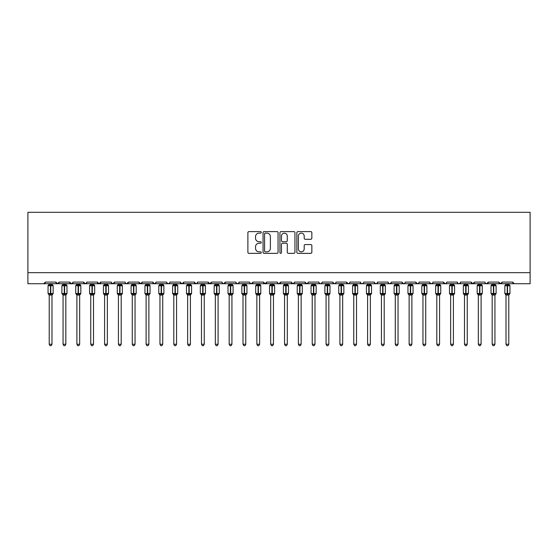 <?xml version="1.0" encoding="UTF-8"?>
<svg xmlns="http://www.w3.org/2000/svg" width="558" height="558" viewBox="0 0 558 558"><rect width="100%" height="100%" fill="white"/><g stroke="black" fill="none" stroke-linecap="round" stroke-linejoin="round"><path stroke-width="0.84" d="M261.284 232.372A0.76 0.76 0 0 0 260.523 231.612L248.973 231.612A1.088 1.088 0 0 0 247.885 232.7L247.885 252.265A1.088 1.088 0 0 0 248.973 253.353L260.523 253.353A0.76 0.76 0 0 0 261.284 252.593A0.76 0.76 0 0 0 260.523 251.832L259.024 251.832A3.481 3.481 0 0 1 255.55 248.352L255.55 246.72A3.481 3.481 0 0 1 259.024 243.246L260.523 243.246A0.76 0.76 0 0 0 261.284 242.486A0.76 0.76 0 0 0 260.523 241.726L259.024 241.726A3.481 3.481 0 0 1 255.55 238.245L255.55 236.613A3.481 3.481 0 0 1 259.024 233.139L260.523 233.139A0.76 0.76 0 0 0 261.284 232.372M310.764 239.277A1.088 1.088 0 0 0 311.852 238.189L311.852 232.7A1.088 1.088 0 0 0 310.764 231.612L297.937 231.612A1.088 1.088 0 0 0 296.856 232.7L296.856 252.265A1.088 1.088 0 0 0 297.937 253.353L310.764 253.353A1.088 1.088 0 0 0 311.852 252.265L311.852 245.639A1.088 1.088 0 0 0 310.764 244.55L305.275 244.55A1.088 1.088 0 0 0 304.194 245.639L304.194 248.924A2.909 2.909 0 0 1 301.285 251.832A2.909 2.909 0 0 1 298.377 248.924L298.377 236.041A2.909 2.909 0 0 1 301.285 233.139A2.909 2.909 0 0 1 304.194 236.041L304.194 238.189A1.088 1.088 0 0 0 305.275 239.277L310.764 239.277M27.9 272.66L530.1 272.66L530.1 212.305L27.9 212.305L27.9 283.736L43.677 283.736L45.344 282.076L55.863 282.076L56.47 283.359M278.051 232.7A1.088 1.088 0 0 0 276.963 231.612L264.136 231.612A1.088 1.088 0 0 0 263.048 232.7L263.048 252.265A1.088 1.088 0 0 0 264.136 253.353L276.963 253.353A1.088 1.088 0 0 0 278.051 252.265L278.051 232.7M281.037 231.612L293.864 231.612A1.088 1.088 0 0 1 294.952 232.7L294.952 252.265A1.088 1.088 0 0 1 293.864 253.353L288.374 253.353A1.088 1.088 0 0 1 287.286 252.265L287.286 244.334A1.088 1.088 0 0 0 286.198 243.246L282.557 243.246A1.088 1.088 0 0 0 281.476 244.334L281.476 252.593A0.76 0.76 0 0 1 280.709 253.353A0.76 0.76 0 0 1 279.949 252.593L279.949 232.7A1.088 1.088 0 0 1 281.037 231.612M43.677 283.736L45.344 282.076A1.66 1.66 0 0 1 43.677 283.736L57.523 283.736L55.863 282.076A1.66 1.66 0 0 0 57.523 283.736A1.66 1.66 0 0 0 59.183 282.076L69.701 282.076A1.66 1.66 0 0 0 71.368 283.736A1.66 1.66 0 0 0 73.028 282.076L83.547 282.076A1.66 1.66 0 0 0 85.207 283.736A1.66 1.66 0 0 0 86.867 282.076L97.392 282.076A1.66 1.66 0 0 0 99.052 283.736A1.66 1.66 0 0 0 100.712 282.076L111.23 282.076A1.66 1.66 0 0 0 112.89 283.736A1.66 1.66 0 0 0 114.55 282.076L125.076 282.076A1.66 1.66 0 0 0 126.736 283.736A1.66 1.66 0 0 0 128.396 282.076L138.914 282.076A1.66 1.66 0 0 0 140.574 283.736A1.66 1.66 0 0 0 142.241 282.076L152.759 282.076A1.66 1.66 0 0 0 154.42 283.736A1.66 1.66 0 0 0 156.08 282.076L166.598 282.076A1.66 1.66 0 0 0 168.258 283.736A1.66 1.66 0 0 0 169.925 282.076L180.443 282.076A1.66 1.66 0 0 0 182.103 283.736A1.66 1.66 0 0 0 183.763 282.076L194.282 282.076A1.66 1.66 0 0 0 195.949 283.736A1.66 1.66 0 0 0 197.609 282.076L208.127 282.076A1.66 1.66 0 0 0 209.787 283.736A1.66 1.66 0 0 0 211.447 282.076L221.972 282.076A1.66 1.66 0 0 0 223.632 283.736A1.66 1.66 0 0 0 225.292 282.076L235.811 282.076A1.66 1.66 0 0 0 237.471 283.736A1.66 1.66 0 0 0 239.131 282.076L249.656 282.076A1.66 1.66 0 0 0 251.316 283.736A1.66 1.66 0 0 0 252.976 282.076L263.495 282.076A1.66 1.66 0 0 0 265.155 283.736A1.66 1.66 0 0 0 266.822 282.076L277.34 282.076A1.66 1.66 0 0 0 279 283.736A1.66 1.66 0 0 0 280.66 282.076L291.178 282.076A1.66 1.66 0 0 0 292.845 283.736A1.66 1.66 0 0 0 294.505 282.076L305.024 282.076A1.66 1.66 0 0 0 306.684 283.736A1.66 1.66 0 0 0 308.344 282.076L318.869 282.076A1.66 1.66 0 0 0 320.529 283.736A1.66 1.66 0 0 0 322.189 282.076L332.707 282.076A1.66 1.66 0 0 0 334.368 283.736A1.66 1.66 0 0 0 336.028 282.076L346.553 282.076A1.66 1.66 0 0 0 348.213 283.736A1.66 1.66 0 0 0 349.873 282.076L360.391 282.076A1.66 1.66 0 0 0 362.051 283.736A1.66 1.66 0 0 0 363.718 282.076L374.237 282.076A1.66 1.66 0 0 0 375.897 283.736A1.66 1.66 0 0 0 377.557 282.076L388.075 282.076A1.66 1.66 0 0 0 389.742 283.736A1.66 1.66 0 0 0 391.402 282.076L401.92 282.076A1.66 1.66 0 0 0 403.58 283.736A1.66 1.66 0 0 0 405.241 282.076L415.759 282.076A1.66 1.66 0 0 0 417.426 283.736A1.66 1.66 0 0 0 419.086 282.076L429.604 282.076A1.66 1.66 0 0 0 431.264 283.736A1.66 1.66 0 0 0 432.924 282.076L443.45 282.076A1.66 1.66 0 0 0 445.11 283.736A1.66 1.66 0 0 0 446.77 282.076L457.288 282.076A1.66 1.66 0 0 0 458.948 283.736A1.66 1.66 0 0 0 460.608 282.076L471.133 282.076A1.66 1.66 0 0 0 472.793 283.736A1.66 1.66 0 0 0 474.453 282.076L484.972 282.076A1.66 1.66 0 0 0 486.632 283.736A1.66 1.66 0 0 0 488.299 282.076L498.817 282.076A1.66 1.66 0 0 0 500.477 283.736A1.66 1.66 0 0 0 502.137 282.076L512.656 282.076A1.66 1.66 0 0 0 514.323 283.736L512.656 282.076M58.576 283.359L59.183 282.076L57.523 283.736L500.477 283.736L498.817 282.076L499.424 283.359M485.565 283.345L486.632 283.736L488.299 282.076L487.985 283.039M471.133 282.076L472.793 283.736L474.453 282.076L474.147 283.039M460.608 282.076L460.001 283.359M457.288 282.076L457.895 283.359M446.77 282.076L446.463 283.039M446.177 283.345L445.11 283.736L443.45 282.076L444.056 283.359M429.604 282.076L430.211 283.359M391.402 282.076L390.795 283.359M388.075 282.076L388.682 283.359L389.742 283.736L391.221 282.822M377.557 282.076L376.95 283.359L375.897 283.736L374.418 282.822M374.237 282.076L374.843 283.359M360.391 282.076L360.998 283.359L362.051 283.736L363.125 283.345M349.28 283.345L348.213 283.736L346.553 282.076L347.16 283.359M336.028 282.076L335.721 283.039M335.442 283.345L334.368 283.736L332.707 282.076L333.314 283.359M322.189 282.076L321.582 283.359L320.529 283.736L319.455 283.345M318.869 282.076L319.476 283.359M308.344 282.076L307.737 283.359M308.169 282.822L306.684 283.736L305.024 282.076L305.331 283.039M294.505 282.076L293.899 283.359M294.324 282.822L292.845 283.736L291.178 282.076L291.785 283.359M277.933 283.345L279 283.736L280.66 282.076L280.053 283.359M277.34 282.076L277.947 283.359M266.822 282.076L265.155 283.736L263.495 282.076L264.101 283.359M250.249 283.345L251.316 283.736L252.976 282.076L252.369 283.359M239.131 282.076L238.524 283.359M235.811 282.076L236.418 283.359M221.972 282.076L222.579 283.359L223.632 283.736L225.292 282.076M211.447 282.076L209.787 283.736L208.127 282.076L208.734 283.359M197.609 282.076L197.002 283.359L195.949 283.736L194.282 282.076L194.895 283.359M180.443 282.076L181.05 283.359M166.598 282.076L167.205 283.359M156.08 282.076L155.473 283.359M138.914 282.076L140.574 283.736L142.241 282.076L141.627 283.359M125.662 283.345L126.736 283.736L128.396 282.076L127.789 283.359M125.076 282.076L125.683 283.359M111.412 282.822L112.89 283.736L114.55 282.076L113.944 283.359M111.23 282.076L111.837 283.359M97.999 283.359L97.392 282.076L99.052 283.736L100.712 282.076L100.105 283.359M86.867 282.076L86.26 283.359M73.028 282.076L72.421 283.359M530.1 272.66L530.1 283.736L500.477 283.736L502.137 282.076M69.701 282.076L71.368 283.736L72.847 282.822M83.547 282.076L85.207 283.736L86.685 282.822M152.759 282.076L154.42 283.736L155.898 282.822M166.779 282.822L168.258 283.736L169.332 283.345M180.625 282.822L182.103 283.736L183.763 282.076M235.992 282.822L237.471 283.736L238.545 283.345M401.92 282.076L403.58 283.736L404.648 283.345M415.759 282.076L417.426 283.736L418.493 283.345M429.786 282.822L431.264 283.736L432.338 283.345M457.881 283.345L458.948 283.736L460.022 283.345M265.329 233.139A0.76 0.76 0 0 0 264.569 233.9L264.569 251.072A0.76 0.76 0 0 0 265.329 251.832L266.905 251.832A3.481 3.481 0 0 0 270.386 248.352L270.386 236.613A3.481 3.481 0 0 0 266.905 233.139L265.329 233.139M287.286 236.097A2.909 2.909 0 0 0 284.378 233.188A2.909 2.909 0 0 0 281.476 236.097L281.476 240.638A1.088 1.088 0 0 0 282.557 241.726L286.198 241.726A1.088 1.088 0 0 0 287.286 240.638L287.286 236.097M49.216 294.994L49.216 294.994A1.221 1.165 180 0 0 48.581 293.968L48.818 293.613L50.436 294.003L50.771 293.508L50.771 285.257L52.389 285.647L52.787 285.236A0.551 0.551 0 0 1 53.15 285.752L48.058 285.752L48.058 293.508L50.436 293.508L50.436 285.257L48.818 285.647L48.581 285.291A1.221 1.165 -0 0 0 49.216 284.266L51.985 284.322L51.985 283.736M51.985 344.251L51.155 345.695L50.046 345.695L49.216 344.251L51.985 344.251L51.985 294.938L50.436 295.098L50.436 294.003L50.771 293.508L53.15 293.508A0.551 0.551 0 0 1 52.787 294.024L51.985 295.168M49.216 344.251L49.216 294.938L48.818 293.613M50.436 295.098L49.216 294.938M49.216 283.736L49.216 284.273M50.771 295.098L50.771 294.003L52.389 293.613L52.787 294.024M49.216 284.322L48.818 285.647L49.216 284.322M52.389 285.647L51.985 284.322M51.985 294.938L52.389 293.613M63.061 294.994L63.061 294.994A1.221 1.165 180 0 0 62.419 293.968L62.656 293.613L64.275 294.003L64.609 293.508L64.609 285.257L66.228 285.647L66.625 285.236A0.551 0.551 0 0 1 66.988 285.752L61.896 285.752L61.896 293.508L64.275 293.508L64.275 285.257L62.656 285.647L62.419 285.291A1.221 1.165 -0 0 0 63.061 284.266L65.83 284.322L65.83 283.736M65.83 344.251L65 345.695L63.891 345.695L63.061 344.251L65.83 344.251L65.83 294.938L64.275 295.098L64.275 294.003L64.609 293.508L66.988 293.508A0.551 0.551 0 0 1 66.625 294.024L65.83 295.168M63.061 344.251L63.061 294.938L62.656 293.613M64.275 295.098L63.061 294.938M63.061 283.736L63.061 284.273M64.609 295.098L64.609 294.003L66.228 293.613L66.625 294.024M63.061 284.322L62.656 285.647L63.061 284.322M66.228 285.647L65.83 284.322M65.83 294.938L66.228 293.613M76.899 294.994L76.899 294.994A1.221 1.165 180 0 0 76.265 293.968L76.502 293.613L78.12 294.003L78.455 293.508L78.455 285.257L80.073 285.647L80.471 285.236A0.551 0.551 0 0 1 80.833 285.752L75.742 285.752L75.742 293.508L78.12 293.508L78.12 285.257L76.502 285.647L76.265 285.291A1.221 1.165 -0 0 0 76.899 284.266L79.668 284.322L79.668 283.736M79.668 344.251L78.838 345.695L77.736 345.695L76.899 344.251L79.668 344.251L79.668 294.938L78.12 295.098L78.12 294.003L78.455 293.508L80.833 293.508A0.551 0.551 0 0 1 80.471 294.024L79.668 295.168M76.899 344.251L76.899 294.938L76.502 293.613M78.12 295.098L76.899 294.938M76.899 283.736L76.899 284.273M78.455 295.098L78.455 294.003L80.073 293.613L80.471 294.024M76.899 284.322L76.502 285.647L76.899 284.322M80.073 285.647L79.668 284.322M79.668 294.938L80.073 293.613M90.745 294.994L90.745 294.994A1.221 1.165 180 0 0 90.103 293.968L90.34 293.613L91.965 294.003L92.293 293.508L92.293 285.257L93.911 285.647L94.309 285.236A0.551 0.551 0 0 1 94.679 285.752L89.58 285.752L89.58 293.508L91.965 293.508L91.965 285.257L90.34 285.647L90.103 285.291A1.221 1.165 -0 0 0 90.745 284.266L93.514 284.322L93.514 283.736M93.514 344.251L92.684 345.695L91.575 345.695L90.745 344.251L93.514 344.251L93.514 294.938L91.965 295.098L91.965 294.003L92.293 293.508L94.679 293.508A0.551 0.551 0 0 1 94.309 294.024L93.514 295.168M90.745 344.251L90.745 294.938L90.34 293.613M91.965 295.098L90.745 294.938M90.745 283.736L90.745 284.273M92.293 295.098L92.293 294.003L93.911 293.613L94.309 294.024M90.745 284.322L90.34 285.647L90.745 284.322M93.911 285.647L93.514 284.322M93.514 294.938L93.911 293.613M104.583 294.994L104.583 294.994A1.221 1.165 180 0 0 103.948 293.968L104.186 293.613L105.804 294.003L106.139 293.508L106.139 285.257L107.757 285.647L108.154 285.236A0.551 0.551 0 0 1 108.517 285.752L103.425 285.752L103.425 293.508L105.804 293.508L105.804 285.257L104.186 285.647L103.948 285.291A1.221 1.165 -0 0 0 104.583 284.266L107.359 284.322L107.352 283.736M107.352 344.251L106.522 345.695L105.42 345.695L104.583 344.251L107.352 344.251L107.359 294.938L105.804 295.098L105.804 294.003L106.139 293.508L108.517 293.508A0.551 0.551 0 0 1 108.154 294.024L107.352 295.168M104.583 344.251L104.583 294.938L104.186 293.613M105.804 295.098L104.583 294.938M104.583 283.736L104.583 284.273M106.139 295.098L106.139 294.003L107.757 293.613L108.154 294.024M104.583 284.322L104.186 285.647L104.583 284.322M107.757 285.647L107.359 284.322M107.359 294.938L107.757 293.613M118.429 294.994L118.429 294.994A1.221 1.165 180 0 0 117.787 293.968L118.024 293.613L119.649 294.003L119.977 293.508L119.977 285.257L121.602 285.647L122 285.236A0.551 0.551 0 0 1 122.362 285.752L117.264 285.752L117.264 293.508L119.649 293.508L119.649 285.257L118.024 285.647L117.787 285.291A1.221 1.165 -0 0 0 118.429 284.266L121.198 284.322L121.198 283.736M121.198 344.251L120.368 345.695L119.259 345.695L118.429 344.251L121.198 344.251L121.198 294.938L119.649 295.098L119.649 294.003L119.977 293.508L122.362 293.508A0.551 0.551 0 0 1 122 294.024L121.198 295.168M118.429 344.251L118.429 294.938L118.024 293.613M119.649 295.098L118.429 294.938M118.429 283.736L118.429 284.273M119.977 295.098L119.977 294.003L121.602 293.613L122 294.024M118.429 284.322L118.024 285.647L118.429 284.322M121.602 285.647L121.198 284.322M121.198 294.938L121.602 293.613M132.274 294.994L132.274 294.994A1.221 1.165 180 0 0 131.632 293.968L131.869 293.613L133.488 294.003L133.822 293.508L133.822 285.257L135.441 285.647L135.838 285.236A0.551 0.551 0 0 1 136.201 285.752L131.109 285.752L131.109 293.508L133.488 293.508L133.488 285.257L131.869 285.647L131.632 285.291A1.221 1.165 -0 0 0 132.274 284.266L135.043 284.322L135.043 283.736M135.043 344.251L134.206 345.695L133.104 345.695L132.274 344.251L135.043 344.251L135.043 294.938L133.488 295.098L133.488 294.003L133.822 293.508L136.201 293.508A0.551 0.551 0 0 1 135.838 294.024L135.043 295.168M132.274 344.251L132.274 294.987L131.869 293.613M133.488 295.098L132.267 294.938M132.274 283.736L132.274 284.273M133.822 295.098L133.822 294.003L135.441 293.613L135.838 294.024M132.267 284.322L131.869 285.647L132.267 284.322M135.441 285.647L135.043 284.322M135.043 294.938L135.441 293.613M146.112 294.994L146.112 294.994A1.221 1.165 180 0 0 145.471 293.968L145.715 293.613L147.333 294.003L147.661 293.508L147.661 285.257L149.286 285.647L149.684 285.236A0.551 0.551 0 0 1 150.046 285.752L144.947 285.752L144.947 293.508L147.333 293.508L147.333 285.257L145.715 285.647L145.471 285.291A1.221 1.165 -0 0 0 146.112 284.266L148.881 284.322L148.881 283.736M148.881 344.251L148.051 345.695L146.942 345.695L146.112 344.251L148.881 344.251L148.881 294.938L147.333 295.098L147.333 294.003L147.661 293.508L150.046 293.508A0.551 0.551 0 0 1 149.684 294.024L148.881 295.168M146.112 344.251L146.112 294.938L145.715 293.613M147.333 295.098L146.112 294.938M146.112 283.736L146.112 284.273M147.661 295.098L147.661 294.003L149.286 293.613L149.684 294.024M146.112 284.322L145.715 285.647L146.112 284.322M149.286 285.647L148.881 284.322M148.881 294.938L149.286 293.613M159.958 294.994L159.958 294.994A1.221 1.165 180 0 0 159.316 293.968L159.553 293.613L161.171 294.003L161.506 293.508L161.506 285.257L163.124 285.647L163.522 285.236A0.551 0.551 0 0 1 163.885 285.752L158.793 285.752L158.793 293.508L161.171 293.508L161.171 285.257L159.553 285.647L159.316 285.291A1.221 1.165 -0 0 0 159.958 284.266L162.727 284.322L162.727 283.736M162.727 344.251L161.89 345.695L160.788 345.695L159.958 344.251L162.727 344.251L162.727 294.938L161.171 295.098L161.171 294.003L161.506 293.508L163.885 293.508A0.551 0.551 0 0 1 163.522 294.024L162.727 295.168M159.958 344.251L159.958 294.938L159.553 293.613M161.171 295.098L159.958 294.938M159.958 283.736L159.958 284.273M161.506 295.098L161.506 294.003L163.124 293.613L163.522 294.024M159.958 284.322L159.553 285.647L159.958 284.322M163.124 285.647L162.727 284.322M162.727 294.938L163.124 293.613M173.796 294.994L173.796 294.994A1.221 1.165 180 0 0 173.161 293.968L173.398 293.613L175.017 294.003L175.352 293.508L175.352 285.257L176.97 285.647L177.367 285.236A0.551 0.551 0 0 1 177.73 285.752L172.638 285.752L172.638 293.508L175.017 293.508L175.017 285.257L173.398 285.647L173.161 285.291A1.221 1.165 -0 0 0 173.796 284.266L176.565 284.322L176.565 283.736M176.565 344.251L175.735 345.695L174.626 345.695L173.796 344.251L176.565 344.251L176.565 294.938L175.017 295.098L175.017 294.003L175.352 293.508L177.73 293.508A0.551 0.551 0 0 1 177.367 294.024L176.565 295.168M173.796 344.251L173.796 294.938L173.398 293.613M175.017 295.098L173.796 294.938M173.796 283.736L173.796 284.273M175.352 295.098L175.352 294.003L176.97 293.613L177.367 294.024M173.796 284.322L173.398 285.647L173.796 284.322M176.97 285.647L176.565 284.322M176.565 294.938L176.97 293.613M187.641 294.994L187.641 294.994A1.221 1.165 180 0 0 187 293.968L187.237 293.613L188.862 294.003L189.19 293.508L189.19 285.257L190.808 285.647L191.206 285.236A0.551 0.551 0 0 1 191.568 285.752L186.477 285.752L186.477 293.508L188.862 293.508L188.862 285.257L187.237 285.647L187 285.291A1.221 1.165 -0 0 0 187.641 284.266L190.411 284.322L190.411 283.736M190.411 344.251L189.581 345.695L188.471 345.695L187.641 344.251L190.411 344.251L190.411 294.938L188.862 295.098L188.862 294.003L189.19 293.508L191.568 293.508A0.551 0.551 0 0 1 191.206 294.024L190.411 295.168M187.641 344.251L187.641 294.938L187.237 293.613M188.862 295.098L187.641 294.938M187.641 283.736L187.641 284.273M189.19 295.098L189.19 294.003L190.808 293.613L191.206 294.024M187.641 284.322L187.237 285.647L187.641 284.322M190.808 285.647L190.411 284.322M190.411 294.938L190.808 293.613M201.48 294.994L201.48 294.994A1.221 1.165 180 0 0 200.845 293.968L201.082 293.613L202.7 294.003L203.035 293.508L203.035 285.257L204.653 285.647L205.051 285.236A0.551 0.551 0 0 1 205.414 285.752L200.322 285.752L200.322 293.508L202.7 293.508L202.7 285.257L201.082 285.647L200.845 285.291A1.221 1.165 -0 0 0 201.48 284.266L204.249 284.322L204.249 283.736M204.249 344.251L203.419 345.695L202.317 345.695L201.48 344.251L204.249 344.251L204.249 294.938L202.7 295.098L202.7 294.003L203.035 293.508L205.414 293.508A0.551 0.551 0 0 1 205.051 294.024L204.249 295.168M201.48 344.251L201.48 294.938L201.082 293.613M202.7 295.098L201.48 294.938M201.48 283.736L201.48 284.273M203.035 295.098L203.035 294.003L204.653 293.613L205.051 294.024M201.48 284.322L201.082 285.647L201.48 284.322M204.653 285.647L204.249 284.322M204.249 294.938L204.653 293.613M215.325 294.994L215.325 294.994A1.221 1.165 180 0 0 214.684 293.968L214.921 293.613L216.546 294.003L216.874 293.508L216.874 285.257L218.499 285.647L218.896 285.236A0.551 0.551 0 0 1 219.259 285.752L214.16 285.752L214.16 293.508L216.546 293.508L216.546 285.257L214.921 285.647L214.684 285.291A1.221 1.165 -0 0 0 215.325 284.266L218.094 284.322L218.094 283.736M218.094 344.251L217.264 345.695L216.155 345.695L215.325 344.251L218.094 344.251L218.094 294.938L216.546 295.098L216.546 294.003L216.874 293.508L219.259 293.508A0.551 0.551 0 0 1 218.896 294.024L218.094 295.168M215.325 344.251L215.325 294.938L214.921 293.613M216.546 295.098L215.325 294.938M215.325 283.736L215.325 284.273M216.874 295.098L216.874 294.003L218.499 293.613L218.896 294.024M215.325 284.322L214.921 285.647L215.325 284.322M218.499 285.647L218.094 284.322M218.094 294.938L218.499 293.613M229.171 294.994L229.171 294.994A1.221 1.165 180 0 0 228.529 293.968L228.766 293.613L230.384 294.003L230.719 293.508L230.719 285.257L232.337 285.647L232.735 285.236A0.551 0.551 0 0 1 233.098 285.752L228.006 285.752L228.006 293.508L230.384 293.508L230.384 285.257L228.766 285.647L228.529 285.291A1.221 1.165 -0 0 0 229.171 284.266L231.94 284.322L231.933 283.736M231.933 344.251L231.103 345.695L230.001 345.695L229.171 344.251L231.933 344.251L231.94 294.938L230.384 295.098L230.384 294.003L230.719 293.508L233.098 293.508A0.551 0.551 0 0 1 232.735 294.024L231.933 295.168M229.171 344.251L229.171 294.987L228.766 293.613M230.384 295.098L229.164 294.938M229.171 283.736L229.171 284.273M230.719 295.098L230.719 294.003L232.337 293.613L232.735 294.024M229.164 284.322L228.766 285.647L229.164 284.322M232.337 285.647L231.94 284.322M231.94 294.938L232.337 293.613M243.009 294.994L243.009 294.994A1.221 1.165 180 0 0 242.367 293.968L242.611 293.613L244.23 294.003L244.557 293.508L244.557 285.257L246.183 285.647L246.58 285.236A0.551 0.551 0 0 1 246.943 285.752L241.844 285.752L241.844 293.508L244.23 293.508L244.23 285.257L242.611 285.647L242.367 285.291A1.221 1.165 -0 0 0 243.009 284.266L245.778 284.322L245.778 283.736M245.778 344.251L244.948 345.695L243.839 345.695L243.009 344.251L245.778 344.251L245.778 294.938L244.23 295.098L244.23 294.003L244.557 293.508L246.943 293.508A0.551 0.551 0 0 1 246.58 294.024L245.778 295.168M243.009 344.251L243.009 294.938L242.611 293.613M244.23 295.098L243.009 294.938M243.009 283.736L243.009 284.273M244.557 295.098L244.557 294.003L246.183 293.613L246.58 294.024M243.009 284.322L242.611 285.647L243.009 284.322M246.183 285.647L245.778 284.322M245.778 294.938L246.183 293.613M256.854 294.994L256.854 294.994A1.221 1.165 180 0 0 256.213 293.968L256.45 293.613L258.068 294.003L258.403 293.508L258.403 285.257L260.021 285.647L260.419 285.236A0.551 0.551 0 0 1 260.781 285.752L255.69 285.752L255.69 293.508L258.068 293.508L258.068 285.257L256.45 285.647L256.213 285.291A1.221 1.165 -0 0 0 256.854 284.266L259.623 284.322L259.623 283.736M259.623 344.251L258.786 345.695L257.684 345.695L256.854 344.251L259.623 344.251L259.623 294.938L258.068 295.098L258.068 294.003L258.403 293.508L260.781 293.508A0.551 0.551 0 0 1 260.419 294.024L259.623 295.168M256.854 344.251L256.854 294.938L256.45 293.613M258.068 295.098L256.854 294.938M256.854 283.736L256.854 284.273M258.403 295.098L258.403 294.003L260.021 293.613L260.419 294.024M256.854 284.322L256.45 285.647L256.854 284.322M260.021 285.647L259.623 284.322M259.623 294.938L260.021 293.613M270.693 294.994L270.693 294.994A1.221 1.165 180 0 0 270.058 293.968L270.295 293.613L271.913 294.003L272.248 293.508L272.248 285.257L273.866 285.647L274.264 285.236A0.551 0.551 0 0 1 274.627 285.752L269.535 285.752L269.535 293.508L271.913 293.508L271.913 285.257L270.295 285.647L270.058 285.291A1.221 1.165 -0 0 0 270.693 284.266L273.462 284.322L273.462 283.736M273.462 344.251L272.632 345.695L271.523 345.695L270.693 344.251L273.462 344.251L273.462 294.938L271.913 295.098L271.913 294.003L272.248 293.508L274.627 293.508A0.551 0.551 0 0 1 274.264 294.024L273.462 295.168M270.693 344.251L270.693 294.938L270.295 293.613M271.913 295.098L270.693 294.938M270.693 283.736L270.693 284.273M272.248 295.098L272.248 294.003L273.866 293.613L274.264 294.024M270.693 284.322L270.295 285.647L270.693 284.322M273.866 285.647L273.462 284.322M273.462 294.938L273.866 293.613M284.538 294.994L284.538 294.994A1.221 1.165 180 0 0 283.896 293.968L284.134 293.613L285.752 294.003L286.087 293.508L286.087 285.257L287.705 285.647L288.102 285.236A0.551 0.551 0 0 1 288.465 285.752L283.373 285.752L283.373 293.508L285.752 293.508L285.752 285.257L284.134 285.647L283.896 285.291A1.221 1.165 -0 0 0 284.538 284.266L287.307 284.322L287.307 283.736M287.307 344.251L286.477 345.695L285.368 345.695L284.538 344.251L287.307 344.251L287.307 294.938L285.752 295.098L285.752 294.003L286.087 293.508L288.465 293.508A0.551 0.551 0 0 1 288.102 294.024L287.307 295.168M284.538 344.251L284.538 294.938L284.134 293.613M285.752 295.098L284.538 294.938M284.538 283.736L284.538 284.273M286.087 295.098L286.087 294.003L287.705 293.613L288.102 294.024M284.538 284.322L284.134 285.647L284.538 284.322M287.705 285.647L287.307 284.322M287.307 294.938L287.705 293.613M298.377 294.994L298.377 294.994A1.221 1.165 180 0 0 297.742 293.968L297.979 293.613L299.597 294.003L299.932 293.508L299.932 285.257L301.55 285.647L301.948 285.236A0.551 0.551 0 0 1 302.31 285.752L297.219 285.752L297.219 293.508L299.597 293.508L299.597 285.257L297.979 285.647L297.742 285.291A1.221 1.165 -0 0 0 298.377 284.266L301.146 284.322L301.146 283.736M301.146 344.251L300.316 345.695L299.214 345.695L298.377 344.251L301.146 344.251L301.146 294.938L299.597 295.098L299.597 294.003L299.932 293.508L302.31 293.508A0.551 0.551 0 0 1 301.948 294.024L301.146 295.168M298.377 344.251L298.377 294.938L297.979 293.613M299.597 295.098L298.377 294.938M298.377 283.736L298.377 284.273M299.932 295.098L299.932 294.003L301.55 293.613L301.948 294.024M298.377 284.322L297.979 285.647L298.377 284.322M301.55 285.647L301.146 284.322M301.146 294.938L301.55 293.613M312.222 294.994L312.222 294.994A1.221 1.165 180 0 0 311.58 293.968L311.817 293.613L313.443 294.003L313.77 293.508L313.77 285.257L315.389 285.647L315.786 285.236A0.551 0.551 0 0 1 316.156 285.752L311.057 285.752L311.057 293.508L313.443 293.508L313.443 285.257L311.817 285.647L311.58 285.291A1.221 1.165 -0 0 0 312.222 284.266L314.991 284.322L314.991 283.736M314.991 344.251L314.161 345.695L313.052 345.695L312.222 344.251L314.991 344.251L314.991 294.938L313.443 295.098L313.443 294.003L313.77 293.508L316.156 293.508A0.551 0.551 0 0 1 315.786 294.024L314.991 295.168M312.222 344.251L312.222 294.938L311.817 293.613M313.443 295.098L312.222 294.938M312.222 283.736L312.222 284.273M313.77 295.098L313.77 294.003L315.389 293.613L315.786 294.024M312.222 284.322L311.817 285.647L312.222 284.322M315.389 285.647L314.991 284.322M314.991 294.938L315.389 293.613M326.067 294.994L326.067 294.994A1.221 1.165 180 0 0 325.426 293.968L325.663 293.613L327.281 294.003L327.616 293.508L327.616 285.257L329.234 285.647L329.632 285.236A0.551 0.551 0 0 1 329.994 285.752L324.902 285.752L324.902 293.508L327.281 293.508L327.281 285.257L325.663 285.647L325.426 285.291A1.221 1.165 -0 0 0 326.067 284.266L328.836 284.322L328.829 283.736M328.829 344.251L327.999 345.695L326.897 345.695L326.067 344.251L328.829 344.251L328.836 294.938L327.281 295.098L327.281 294.003L327.616 293.508L329.994 293.508A0.551 0.551 0 0 1 329.632 294.024L328.829 295.168M326.067 344.251L326.067 294.987L325.663 293.613M327.281 295.098L326.06 294.938M326.067 283.736L326.067 284.273M327.616 295.098L327.616 294.003L329.234 293.613L329.632 294.024M326.06 284.322L325.663 285.647L326.06 284.322M329.234 285.647L328.836 284.322M328.836 294.938L329.234 293.613M339.906 294.994L339.906 294.994A1.221 1.165 180 0 0 339.264 293.968L339.501 293.613L341.126 294.003L341.454 293.508L341.454 285.257L343.079 285.647L343.477 285.236A0.551 0.551 0 0 1 343.84 285.752L338.741 285.752L338.741 293.508L341.126 293.508L341.126 285.257L339.501 285.647L339.264 285.291A1.221 1.165 -0 0 0 339.906 284.266L342.675 284.322L342.675 283.736M342.675 344.251L341.845 345.695L340.736 345.695L339.906 344.251L342.675 344.251L342.675 294.938L341.126 295.098L341.126 294.003L341.454 293.508L343.84 293.508A0.551 0.551 0 0 1 343.477 294.024L342.675 295.168M339.906 344.251L339.906 294.938L339.501 293.613M341.126 295.098L339.906 294.938M339.906 283.736L339.906 284.273M341.454 295.098L341.454 294.003L343.079 293.613L343.477 294.024M339.906 284.322L339.501 285.647L339.906 284.322M343.079 285.647L342.675 284.322M342.675 294.938L343.079 293.613M353.751 294.994L353.751 294.994A1.221 1.165 180 0 0 353.109 293.968L353.347 293.613L354.965 294.003L355.3 293.508L355.3 285.257L356.918 285.647L357.315 285.236A0.551 0.551 0 0 1 357.678 285.752L352.586 285.752L352.586 293.508L354.965 293.508L354.965 285.257L353.347 285.647L353.109 285.291A1.221 1.165 -0 0 0 353.751 284.266L356.52 284.322L356.52 283.736M356.52 344.251L355.683 345.695L354.581 345.695L353.751 344.251L356.52 344.251L356.52 294.938L354.965 295.098L354.965 294.003L355.3 293.508L357.678 293.508A0.551 0.551 0 0 1 357.315 294.024L356.52 295.168M353.751 344.251L353.751 294.938L353.347 293.613M354.965 295.098L353.751 294.938M353.751 283.736L353.751 284.273M355.3 295.098L355.3 294.003L356.918 293.613L357.315 294.024M353.751 284.322L353.347 285.647L353.751 284.322M356.918 285.647L356.52 284.322M356.52 294.938L356.918 293.613M367.589 294.994L367.589 294.994A1.221 1.165 180 0 0 366.948 293.968L367.192 293.613L368.81 294.003L369.138 293.508L369.138 285.257L370.763 285.647L371.161 285.236A0.551 0.551 0 0 1 371.523 285.752L366.432 285.752L366.432 293.508L368.81 293.508L368.81 285.257L367.192 285.647L366.948 285.291A1.221 1.165 -0 0 0 367.589 284.266L370.359 284.322L370.359 283.736M370.359 344.251L369.529 345.695L368.42 345.695L367.589 344.251L370.359 344.251L370.359 294.938L368.81 295.098L368.81 294.003L369.138 293.508L371.523 293.508A0.551 0.551 0 0 1 371.161 294.024L370.359 295.168M367.589 344.251L367.589 294.938L367.192 293.613M368.81 295.098L367.589 294.938M367.589 283.736L367.589 284.273M369.138 295.098L369.138 294.003L370.763 293.613L371.161 294.024M367.589 284.322L367.192 285.647L367.589 284.322M370.763 285.647L370.359 284.322M370.359 294.938L370.763 293.613M381.435 294.994L381.435 294.994A1.221 1.165 180 0 0 380.793 293.968L381.03 293.613L382.649 294.003L382.983 293.508L382.983 285.257L384.601 285.647L384.999 285.236A0.551 0.551 0 0 1 385.362 285.752L380.27 285.752L380.27 293.508L382.649 293.508L382.649 285.257L381.03 285.647L380.793 285.291A1.221 1.165 -0 0 0 381.435 284.266L384.204 284.322L384.204 283.736M384.204 344.251L383.374 345.695L382.265 345.695L381.435 344.251L384.204 344.251L384.204 294.938L382.649 295.098L382.649 294.003L382.983 293.508L385.362 293.508A0.551 0.551 0 0 1 384.999 294.024L384.204 295.168M381.435 344.251L381.435 294.938L381.03 293.613M382.649 295.098L381.435 294.938M381.435 283.736L381.435 284.273M382.983 295.098L382.983 294.003L384.601 293.613L384.999 294.024M381.435 284.322L381.03 285.647L381.435 284.322M384.601 285.647L384.204 284.322M384.204 294.938L384.601 293.613M395.273 294.994L395.273 294.994A1.221 1.165 180 0 0 394.639 293.968L394.876 293.613L396.494 294.003L396.829 293.508L396.829 285.257L398.447 285.647L398.844 285.236A0.551 0.551 0 0 1 399.207 285.752L394.115 285.752L394.115 293.508L396.494 293.508L396.494 285.257L394.876 285.647L394.639 285.291A1.221 1.165 -0 0 0 395.273 284.266L398.042 284.322L398.042 283.736M398.042 344.251L397.212 345.695L396.11 345.695L395.273 344.251L398.042 344.251L398.042 294.938L396.494 295.098L396.494 294.003L396.829 293.508L399.207 293.508A0.551 0.551 0 0 1 398.844 294.024L398.042 295.168M395.273 344.251L395.273 294.938L394.876 293.613M396.494 295.098L395.273 294.938M395.273 283.736L395.273 284.273M396.829 295.098L396.829 294.003L398.447 293.613L398.844 294.024M395.273 284.322L394.876 285.647L395.273 284.322M398.447 285.647L398.042 284.322M398.042 294.938L398.447 293.613M409.119 294.994L409.119 294.994A1.221 1.165 180 0 0 408.477 293.968L408.714 293.613L410.339 294.003L410.667 293.508L410.667 285.257L412.285 285.647L412.683 285.236A0.551 0.551 0 0 1 413.053 285.752L407.954 285.752L407.954 293.508L410.339 293.508L410.339 285.257L408.714 285.647L408.477 285.291A1.221 1.165 -0 0 0 409.119 284.266L411.888 284.322L411.888 283.736M411.888 344.251L411.058 345.695L409.949 345.695L409.119 344.251L411.888 344.251L411.888 294.938L410.339 295.098L410.339 294.003L410.667 293.508L413.053 293.508A0.551 0.551 0 0 1 412.683 294.024L411.888 295.168M409.119 344.251L409.119 294.938L408.714 293.613M410.339 295.098L409.119 294.938M409.119 283.736L409.119 284.273M410.667 295.098L410.667 294.003L412.285 293.613L412.683 294.024M409.119 284.322L408.714 285.647L409.119 284.322M412.285 285.647L411.888 284.322M411.888 294.938L412.285 293.613M422.957 294.994L422.957 294.994A1.221 1.165 180 0 0 422.322 293.968L422.559 293.613L424.178 294.003L424.512 293.508L424.512 285.257L426.131 285.647L426.528 285.236A0.551 0.551 0 0 1 426.891 285.752L421.799 285.752L421.799 293.508L424.178 293.508L424.178 285.257L422.559 285.647L422.322 285.291A1.221 1.165 -0 0 0 422.957 284.266L425.733 284.322L425.726 283.736M425.726 344.251L424.896 345.695L423.794 345.695L422.957 344.251L425.726 344.251L425.733 294.938L424.178 295.098L424.178 294.003L424.512 293.508L426.891 293.508A0.551 0.551 0 0 1 426.528 294.024L425.726 295.168M422.957 344.251L422.957 294.938L422.559 293.613M424.178 295.098L422.957 294.938M422.957 283.736L422.957 284.273M424.512 295.098L424.512 294.003L426.131 293.613L426.528 294.024M422.957 284.322L422.559 285.647L422.957 284.322M426.131 285.647L425.733 284.322M425.733 294.938L426.131 293.613M436.802 294.994L436.802 294.994A1.221 1.165 180 0 0 436.161 293.968L436.398 293.613L438.023 294.003L438.351 293.508L438.351 285.257L439.976 285.647L440.374 285.236A0.551 0.551 0 0 1 440.736 285.752L435.638 285.752L435.638 293.508L438.023 293.508L438.023 285.257L436.398 285.647L436.161 285.291A1.221 1.165 -0 0 0 436.802 284.266L439.571 284.322L439.571 283.736M439.571 344.251L438.741 345.695L437.632 345.695L436.802 344.251L439.571 344.251L439.571 294.938L438.023 295.098L438.023 294.003L438.351 293.508L440.736 293.508A0.551 0.551 0 0 1 440.374 294.024L439.571 295.168M436.802 344.251L436.802 294.938L436.398 293.613M438.023 295.098L436.802 294.938M436.802 283.736L436.802 284.273M438.351 295.098L438.351 294.003L439.976 293.613L440.374 294.024M436.802 284.322L436.398 285.647L436.802 284.322M439.976 285.647L439.571 284.322M439.571 294.938L439.976 293.613M450.648 294.994L450.648 294.994A1.221 1.165 180 0 0 450.006 293.968L450.243 293.613L451.861 294.003L452.196 293.508L452.196 285.257L453.814 285.647L454.212 285.236A0.551 0.551 0 0 1 454.575 285.752L449.483 285.752L449.483 293.508L451.861 293.508L451.861 285.257L450.243 285.647L450.006 285.291A1.221 1.165 -0 0 0 450.648 284.266L453.417 284.322L453.417 283.736M453.417 344.251L452.58 345.695L451.478 345.695L450.648 344.251L453.417 344.251L453.417 294.938L451.861 295.098L451.861 294.003L452.196 293.508L454.575 293.508A0.551 0.551 0 0 1 454.212 294.024L453.417 295.168M450.648 344.251L450.648 294.987L450.243 293.613M451.861 295.098L450.641 294.938M450.648 283.736L450.648 284.273M452.196 295.098L452.196 294.003L453.814 293.613L454.212 294.024M450.641 284.322L450.243 285.647L450.641 284.322M453.814 285.647L453.417 284.322M453.417 294.938L453.814 293.613M464.486 294.994L464.486 294.994A1.221 1.165 180 0 0 463.844 293.968L464.089 293.613L465.707 294.003L466.035 293.508L466.035 285.257L467.66 285.647L468.057 285.236A0.551 0.551 0 0 1 468.42 285.752L463.321 285.752L463.321 293.508L465.707 293.508L465.707 285.257L464.089 285.647L463.844 285.291A1.221 1.165 -0 0 0 464.486 284.266L467.255 284.322L467.255 283.736M467.255 344.251L466.425 345.695L465.316 345.695L464.486 344.251L467.255 344.251L467.255 294.938L465.707 295.098L465.707 294.003L466.035 293.508L468.42 293.508A0.551 0.551 0 0 1 468.057 294.024L467.255 295.168M464.486 344.251L464.486 294.938L464.089 293.613M465.707 295.098L464.486 294.938M464.486 283.736L464.486 284.273M466.035 295.098L466.035 294.003L467.66 293.613L468.057 294.024M464.486 284.322L464.089 285.647L464.486 284.322M467.66 285.647L467.255 284.322M467.255 294.938L467.66 293.613M478.332 294.994L478.332 294.994A1.221 1.165 180 0 0 477.69 293.968L477.927 293.613L479.545 294.003L479.88 293.508L479.88 285.257L481.498 285.647L481.896 285.236A0.551 0.551 0 0 1 482.258 285.752L477.167 285.752L477.167 293.508L479.545 293.508L479.545 285.257L477.927 285.647L477.69 285.291A1.221 1.165 -0 0 0 478.332 284.266L481.101 284.322L481.101 283.736M481.101 344.251L480.264 345.695L479.162 345.695L478.332 344.251L481.101 344.251L481.101 294.938L479.545 295.098L479.545 294.003L479.88 293.508L482.258 293.508A0.551 0.551 0 0 1 481.896 294.024L481.101 295.168M478.332 344.251L478.332 294.938L477.927 293.613M479.545 295.098L478.332 294.938M478.332 283.736L478.332 284.273M479.88 295.098L479.88 294.003L481.498 293.613L481.896 294.024M478.332 284.322L477.927 285.647L478.332 284.322M481.498 285.647L481.101 284.322M481.101 294.938L481.498 293.613M492.17 294.994L492.17 294.994A1.221 1.165 180 0 0 491.535 293.968L491.772 293.613L493.391 294.003L493.725 293.508L493.725 285.257L495.344 285.647L495.741 285.236A0.551 0.551 0 0 1 496.104 285.752L491.012 285.752L491.012 293.508L493.391 293.508L493.391 285.257L491.772 285.647L491.535 285.291A1.221 1.165 -0 0 0 492.17 284.266L494.939 284.322L494.939 283.736M494.939 344.251L494.109 345.695L493 345.695L492.17 344.251L494.939 344.251L494.939 294.938L493.391 295.098L493.391 294.003L493.725 293.508L496.104 293.508A0.551 0.551 0 0 1 495.741 294.024L494.939 295.168M492.17 344.251L492.17 294.938L491.772 293.613M493.391 295.098L492.17 294.938M492.17 283.736L492.17 284.273M493.725 295.098L493.725 294.003L495.344 293.613L495.741 294.024M492.17 284.322L491.772 285.647L492.17 284.322M495.344 285.647L494.939 284.322M494.939 294.938L495.344 293.613M506.015 294.994L506.015 294.994A1.221 1.165 180 0 0 505.374 293.968L505.611 293.613L507.229 294.003L507.564 293.508L507.564 285.257L509.182 285.647L509.58 285.236A0.551 0.551 0 0 1 509.942 285.752L504.85 285.752L504.85 293.508L507.229 293.508L507.229 285.257L505.611 285.647L505.374 285.291A1.221 1.165 -0 0 0 506.015 284.266L508.784 284.322L508.784 283.736M508.784 344.251L507.954 345.695L506.845 345.695L506.015 344.251L508.784 344.251L508.784 294.938L507.229 295.098L507.229 294.003L507.564 293.508L509.942 293.508A0.551 0.551 0 0 1 509.58 294.024L508.784 295.168M506.015 344.251L506.015 294.938L505.611 293.613M507.229 295.098L506.015 294.938M506.015 283.736L506.015 284.273M507.564 295.098L507.564 294.003L509.182 293.613L509.58 294.024M506.015 284.322L505.611 285.647L506.015 284.322M509.182 285.647L508.784 284.322M508.784 294.938L509.182 293.613M50.771 284.161L50.771 285.257L50.436 284.161M52.626 285.291A1.221 1.165 -0 0 1 51.985 284.266M51.985 294.994A1.221 1.165 180 0 1 52.626 293.968M64.609 284.161L64.609 285.257L64.275 284.161M66.465 285.291A1.221 1.165 -0 0 1 65.83 284.266M65.83 294.994A1.221 1.165 180 0 1 66.465 293.968M78.455 284.161L78.455 285.257L78.12 284.161M80.31 285.291A1.221 1.165 -0 0 1 79.668 284.266M79.668 294.994A1.221 1.165 180 0 1 80.31 293.968M92.293 284.161L92.293 285.257L91.965 284.161M94.156 285.291A1.221 1.165 -0 0 1 93.514 284.266M93.514 294.994A1.221 1.165 180 0 1 94.156 293.968M106.139 284.161L106.139 285.257L105.804 284.161M107.994 285.291A1.221 1.165 -0 0 1 107.352 284.266M107.352 294.994A1.221 1.165 180 0 1 107.994 293.968M119.977 284.161L119.977 285.257L119.649 284.161M121.839 285.291A1.221 1.165 -0 0 1 121.198 284.266M121.198 294.994A1.221 1.165 180 0 1 121.839 293.968M133.822 284.161L133.822 285.257L133.488 284.161M135.678 285.291A1.221 1.165 -0 0 1 135.043 284.266M135.043 294.994A1.221 1.165 180 0 1 135.678 293.968M147.661 284.161L147.661 285.257L147.333 284.161M149.523 285.291A1.221 1.165 -0 0 1 148.881 284.266M148.881 294.994A1.221 1.165 180 0 1 149.523 293.968M161.506 284.161L161.506 285.257L161.171 284.161M163.361 285.291A1.221 1.165 -0 0 1 162.727 284.266M162.727 294.994A1.221 1.165 180 0 1 163.361 293.968M175.352 284.161L175.352 285.257L175.017 284.161M177.207 285.291A1.221 1.165 -0 0 1 176.565 284.266M176.565 294.994A1.221 1.165 180 0 1 177.207 293.968M189.19 284.161L189.19 285.257L188.862 284.161M191.052 285.291A1.221 1.165 -0 0 1 190.411 284.266M190.411 294.994A1.221 1.165 180 0 1 191.052 293.968M203.035 284.161L203.035 285.257L202.7 284.161M204.891 285.291A1.221 1.165 -0 0 1 204.249 284.266M204.249 294.994A1.221 1.165 180 0 1 204.891 293.968M216.874 284.161L216.874 285.257L216.546 284.161M218.736 285.291A1.221 1.165 -0 0 1 218.094 284.266M218.094 294.994A1.221 1.165 180 0 1 218.736 293.968M230.719 284.161L230.719 285.257L230.384 284.161M232.574 285.291A1.221 1.165 -0 0 1 231.933 284.266M231.933 294.994A1.221 1.165 180 0 1 232.574 293.968M244.557 284.161L244.557 285.257L244.23 284.161M246.42 285.291A1.221 1.165 -0 0 1 245.778 284.266M245.778 294.994A1.221 1.165 180 0 1 246.42 293.968M258.403 284.161L258.403 285.257L258.068 284.161M260.258 285.291A1.221 1.165 -0 0 1 259.623 284.266M259.623 294.994A1.221 1.165 180 0 1 260.258 293.968M272.248 284.161L272.248 285.257L271.913 284.161M274.104 285.291A1.221 1.165 -0 0 1 273.462 284.266M273.462 294.994A1.221 1.165 180 0 1 274.104 293.968M286.087 284.161L286.087 285.257L285.752 284.161M287.942 285.291A1.221 1.165 -0 0 1 287.307 284.266M287.307 294.994A1.221 1.165 180 0 1 287.942 293.968M299.932 284.161L299.932 285.257L299.597 284.161M301.787 285.291A1.221 1.165 -0 0 1 301.146 284.266M301.146 294.994A1.221 1.165 180 0 1 301.787 293.968M313.77 284.161L313.77 285.257L313.443 284.161M315.633 285.291A1.221 1.165 -0 0 1 314.991 284.266M314.991 294.994A1.221 1.165 180 0 1 315.633 293.968M327.616 284.161L327.616 285.257L327.281 284.161M329.471 285.291A1.221 1.165 -0 0 1 328.829 284.266M328.829 294.994A1.221 1.165 180 0 1 329.471 293.968M341.454 284.161L341.454 285.257L341.126 284.161M343.316 285.291A1.221 1.165 -0 0 1 342.675 284.266M342.675 294.994A1.221 1.165 180 0 1 343.316 293.968M355.3 284.161L355.3 285.257L354.965 284.161M357.155 285.291A1.221 1.165 -0 0 1 356.52 284.266M356.52 294.994A1.221 1.165 180 0 1 357.155 293.968M369.138 284.161L369.138 285.257L368.81 284.161M371 285.291A1.221 1.165 -0 0 1 370.359 284.266M370.359 294.994A1.221 1.165 180 0 1 371 293.968M382.983 284.161L382.983 285.257L382.649 284.161M384.839 285.291A1.221 1.165 -0 0 1 384.204 284.266M384.204 294.994A1.221 1.165 180 0 1 384.839 293.968M396.829 284.161L396.829 285.257L396.494 284.161M398.684 285.291A1.221 1.165 -0 0 1 398.042 284.266M398.042 294.994A1.221 1.165 180 0 1 398.684 293.968M410.667 284.161L410.667 285.257L410.339 284.161M412.529 285.291A1.221 1.165 -0 0 1 411.888 284.266M411.888 294.994A1.221 1.165 180 0 1 412.529 293.968M424.512 284.161L424.512 285.257L424.178 284.161M426.368 285.291A1.221 1.165 -0 0 1 425.726 284.266M425.726 294.994A1.221 1.165 180 0 1 426.368 293.968M438.351 284.161L438.351 285.257L438.023 284.161M440.213 285.291A1.221 1.165 -0 0 1 439.571 284.266M439.571 294.994A1.221 1.165 180 0 1 440.213 293.968M452.196 284.161L452.196 285.257L451.861 284.161M454.052 285.291A1.221 1.165 -0 0 1 453.417 284.266M453.417 294.994A1.221 1.165 180 0 1 454.052 293.968M466.035 284.161L466.035 285.257L465.707 284.161M467.897 285.291A1.221 1.165 -0 0 1 467.255 284.266M467.255 294.994A1.221 1.165 180 0 1 467.897 293.968M479.88 284.161L479.88 285.257L479.545 284.161M481.735 285.291A1.221 1.165 -0 0 1 481.101 284.266M481.101 294.994A1.221 1.165 180 0 1 481.735 293.968M493.725 284.161L493.725 285.257L493.391 284.161M495.581 285.291A1.221 1.165 -0 0 1 494.939 284.266M494.939 294.994A1.221 1.165 180 0 1 495.581 293.968M507.564 284.161L507.564 285.257L507.229 284.161M509.419 285.291A1.221 1.165 -0 0 1 508.784 284.266M508.784 294.994A1.221 1.165 180 0 1 509.419 293.968M53.15 293.508L53.15 285.752M49.216 295.168L48.058 293.508M49.216 284.092L48.058 285.752M52.787 285.236L51.985 284.092M66.988 293.508L66.988 285.752M63.061 295.168L61.896 293.508M63.061 284.092L61.896 285.752M66.625 285.236L65.83 284.092M80.833 293.508L80.833 285.752M76.899 295.168L75.742 293.508M76.899 284.092L75.742 285.752M80.471 285.236L79.668 284.092M94.679 293.508L94.679 285.752M90.745 295.168L89.58 293.508M90.745 284.092L89.58 285.752M94.309 285.236L93.514 284.092M108.517 293.508L108.517 285.752M104.583 295.168L103.425 293.508M104.583 284.092L103.425 285.752M108.154 285.236L107.352 284.092M122.362 293.508L122.362 285.752M118.429 295.168L117.264 293.508M118.429 284.092L117.264 285.752M122 285.236L121.198 284.092M136.201 293.508L136.201 285.752M132.274 295.168L131.109 293.508M132.274 284.092L131.109 285.752M135.838 285.236L135.043 284.092M150.046 293.508L150.046 285.752M146.112 295.168L144.947 293.508M146.112 284.092L144.947 285.752M149.684 285.236L148.881 284.092M163.885 293.508L163.885 285.752M159.958 295.168L158.793 293.508M159.958 284.092L158.793 285.752M163.522 285.236L162.727 284.092M177.73 293.508L177.73 285.752M173.796 295.168L172.638 293.508M173.796 284.092L172.638 285.752M177.367 285.236L176.565 284.092M191.568 293.508L191.568 285.752M187.641 295.168L186.477 293.508M187.641 284.092L186.477 285.752M191.206 285.236L190.411 284.092M205.414 293.508L205.414 285.752M201.48 295.168L200.322 293.508M201.48 284.092L200.322 285.752M205.051 285.236L204.249 284.092M219.259 293.508L219.259 285.752M215.325 295.168L214.16 293.508M215.325 284.092L214.16 285.752M218.896 285.236L218.094 284.092M233.098 293.508L233.098 285.752M229.171 295.168L228.006 293.508M229.171 284.092L228.006 285.752M232.735 285.236L231.933 284.092M246.943 293.508L246.943 285.752M243.009 295.168L241.844 293.508M243.009 284.092L241.844 285.752M246.58 285.236L245.778 284.092M260.781 293.508L260.781 285.752M256.854 295.168L255.69 293.508M256.854 284.092L255.69 285.752M260.419 285.236L259.623 284.092M274.627 293.508L274.627 285.752M270.693 295.168L269.535 293.508M270.693 284.092L269.535 285.752M274.264 285.236L273.462 284.092M288.465 293.508L288.465 285.752M284.538 295.168L283.373 293.508M284.538 284.092L283.373 285.752M288.102 285.236L287.307 284.092M302.31 293.508L302.31 285.752M298.377 295.168L297.219 293.508M298.377 284.092L297.219 285.752M301.948 285.236L301.146 284.092M316.156 293.508L316.156 285.752M312.222 295.168L311.057 293.508M312.222 284.092L311.057 285.752M315.786 285.236L314.991 284.092M329.994 293.508L329.994 285.752M326.067 295.168L324.902 293.508M326.067 284.092L324.902 285.752M329.632 285.236L328.829 284.092M343.84 293.508L343.84 285.752M339.906 295.168L338.741 293.508M339.906 284.092L338.741 285.752M343.477 285.236L342.675 284.092M357.678 293.508L357.678 285.752M353.751 295.168L352.586 293.508M353.751 284.092L352.586 285.752M357.315 285.236L356.52 284.092M371.523 293.508L371.523 285.752M367.589 295.168L366.432 293.508M367.589 284.092L366.432 285.752M371.161 285.236L370.359 284.092M385.362 293.508L385.362 285.752M381.435 295.168L380.27 293.508M381.435 284.092L380.27 285.752M384.999 285.236L384.204 284.092M399.207 293.508L399.207 285.752M395.273 295.168L394.115 293.508M395.273 284.092L394.115 285.752M398.844 285.236L398.042 284.092M413.053 293.508L413.053 285.752M409.119 295.168L407.954 293.508M409.119 284.092L407.954 285.752M412.683 285.236L411.888 284.092M426.891 293.508L426.891 285.752M422.957 295.168L421.799 293.508M422.957 284.092L421.799 285.752M426.528 285.236L425.726 284.092M440.736 293.508L440.736 285.752M436.802 295.168L435.638 293.508M436.802 284.092L435.638 285.752M440.374 285.236L439.571 284.092M454.575 293.508L454.575 285.752M450.648 295.168L449.483 293.508M450.648 284.092L449.483 285.752M454.212 285.236L453.417 284.092M468.42 293.508L468.42 285.752M464.486 295.168L463.321 293.508M464.486 284.092L463.321 285.752M468.057 285.236L467.255 284.092M482.258 293.508L482.258 285.752M478.332 295.168L477.167 293.508M478.332 284.092L477.167 285.752M481.896 285.236L481.101 284.092M496.104 293.508L496.104 285.752M492.17 295.168L491.012 293.508M492.17 284.092L491.012 285.752M495.741 285.236L494.939 284.092M509.942 293.508L509.942 285.752M506.015 295.168L504.85 293.508M506.015 284.092L504.85 285.752M509.58 285.236L508.784 284.092"/></g></svg>
